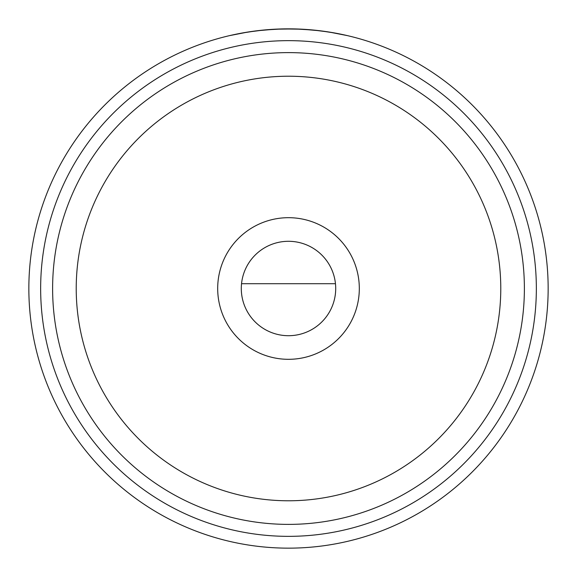 <?xml version="1.0" encoding="UTF-8"?>
<svg xmlns="http://www.w3.org/2000/svg" width="577" height="577" viewBox="0 0 577 577"><rect width="100%" height="100%" fill="white"/><g stroke="black" fill="none" stroke-linecap="round" stroke-linejoin="round"><path stroke-width="0.87" d="M229.487 35.644L241.987 33.048L256.541 30.826L274.933 29.203L294.609 28.922L313.246 30.033L329.279 32.074L347.513 35.644L335.013 33.048L320.459 30.826L302.067 29.203L282.391 28.922L263.754 30.033L247.721 32.074L229.487 35.644M335.706 288.5A47.206 47.206 0 0 1 288.5 335.706A47.206 47.206 0 0 1 241.294 288.5A47.206 47.206 0 0 1 288.5 241.294A47.206 47.206 0 0 1 335.706 288.5M359.312 288.5A70.812 70.812 0 0 1 288.5 359.312A70.812 70.812 0 0 1 217.688 288.5A70.812 70.812 0 0 1 288.5 217.688A70.812 70.812 0 0 1 359.312 288.5M76.222 288.5A212.278 212.278 0 0 1 288.5 76.222A212.278 212.278 0 0 1 500.778 288.5A212.278 212.278 0 0 1 288.5 500.778A212.278 212.278 0 0 1 76.222 288.5M52.615 288.5A235.885 235.885 0 0 1 288.5 52.615A235.885 235.885 0 0 1 524.385 288.5A235.885 235.885 0 0 1 288.5 524.385A235.885 235.885 0 0 1 52.615 288.5M28.85 288.5A259.65 259.65 0 0 1 288.5 28.85A259.65 259.65 0 0 1 548.15 288.5A259.65 259.65 0 0 1 288.5 548.15A259.65 259.65 0 0 1 28.85 288.5A259.65 259.65 0 0 0 288.5 548.15A259.65 259.65 0 0 0 548.15 288.5M40.65 288.5A247.85 247.85 0 0 1 288.5 40.65A247.85 247.85 0 0 1 536.35 288.5A247.85 247.85 0 0 1 288.5 536.35A247.85 247.85 0 0 1 40.65 288.5M335.468 283.718L241.532 283.718"/></g></svg>
